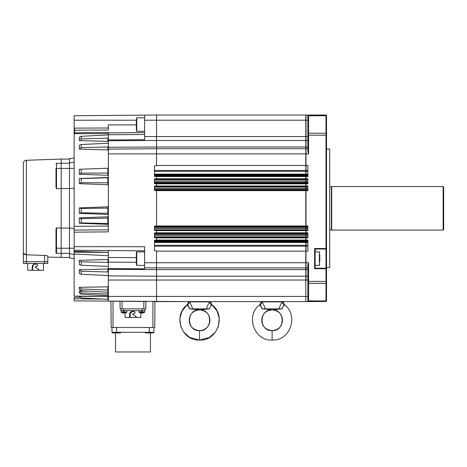 <?xml version="1.0" encoding="UTF-8"?>
<svg xmlns="http://www.w3.org/2000/svg" width="467" height="467" viewBox="0 0 467 467"><rect width="100%" height="100%" fill="white"/><g stroke="black" fill="none" stroke-linecap="round" stroke-linejoin="round"><path stroke-width="0.7" d="M197.366 301.6L305.797 301.6L305.797 280.042L156.538 280.042L156.538 276.195L305.797 276.195L305.797 301.448M209.817 301.91L209.584 301.6L209.817 301.91L189.293 301.91C190.694 303.527 191.762 305.844 192.492 308.85L206.612 308.85C207.342 305.85 208.41 303.532 209.817 301.91M199.555 309.89C212.929 309.224 212.929 331.284 199.555 330.618L199.555 330.618C191.359 329.533 189.117 324.904 189.24 319.265C189.783 315.774 191.272 310.864 199.555 309.89C186.181 309.224 186.181 331.284 199.555 330.618C207.833 329.807 209.852 324.151 209.922 320.257C209.852 316.357 207.833 310.707 199.555 309.89L209.683 308.85L206.612 308.85M192.492 308.85L189.427 308.85C189.082 306.953 188.429 305.762 187.471 305.278L187.08 304.875C172.755 315.248 181.394 341.161 199.555 340.052L209.455 337.396L215.532 331.955L218.34 326.456L219.257 318.36L217.143 311.174L212.03 304.875L211.639 305.278L212.03 304.875C226.349 315.248 217.715 341.161 199.555 340.052L199.555 330.618M189.427 308.85L199.555 309.755M282.798 301.6L284.584 304.875C298.909 315.248 290.27 341.161 272.109 340.052L272.109 330.618C280.305 329.533 282.547 324.904 282.424 319.265C281.881 315.774 280.393 310.864 272.109 309.89C285.483 309.224 285.483 331.284 272.109 330.618C263.913 329.533 261.672 324.904 261.794 319.265C262.337 315.774 263.826 310.864 272.109 309.89L282.237 308.85C282.582 306.959 283.23 305.768 284.193 305.278L284.584 304.875L284.193 305.278A4.145 3.683 45.2 0 1 282.593 301.892L261.847 301.91C263.254 303.527 264.316 305.844 265.052 308.85L279.173 308.85C279.896 305.85 280.965 303.532 282.372 301.91L282.138 301.6M265.052 308.85L261.981 308.85C261.637 306.953 260.983 305.762 260.026 305.278L259.634 304.875C245.315 315.248 253.949 341.161 272.109 340.052M272.109 330.618L272.109 330.618C258.736 331.284 258.736 309.224 272.109 309.89M261.981 308.85L272.109 309.755M326.007 268.21L326.007 249.034L315.126 249.034L315.126 268.21L326.007 268.21L326.526 268.729L326.526 134.292L326.182 134.175L326.007 135.202L308.594 135.202L308.594 153.9L307.87 151.641L307.87 115.547L308.348 115.203L308.594 115.723L308.594 115.028L306.002 115.028L306.002 280.042L307.87 280.042M319.79 254.673L319.79 261.964M329.702 149.078L329.702 267.55L329.702 149.078L326.526 149.078M329.842 186.858L331.395 186.858L331.395 229.77L331.71 230.079L443.13 230.079L443.13 186.549L443.65 187.063L443.65 229.56L443.13 230.079M331.395 186.858L331.71 186.549L331.71 230.079M108.344 213.641L107.854 213.279L107.842 208.113L107.842 206.811L108.344 206.233M79.32 213.331L107.842 214.429L107.842 213.279L81.211 212.806L79.32 213.331L79.32 207.903L81.211 208.51L81.211 212.806M108.344 214.995L107.842 214.429M136.329 259.249L136.329 252.297L136.743 251.882L136.743 265.355L136.329 264.941L136.329 259.249M136.329 119.359L136.329 129.727M47.809 256.22L47.809 261.695L23.35 261.695L23.35 252.332C23.356 253.68 24.36 254.503 26.35 254.801L44.704 255.414C46.601 255.554 47.64 255.823 47.809 256.22L47.809 257.089L69.472 257.545M121.146 310.613L121.274 312.3A5.184 5.184 0 0 0 126.125 312.668A4.232 3.287 0 0 0 126.802 312.3L126.726 311.588L126.726 312.061L124.345 312.3L123.463 311.95L124.87 311.652L122.926 311.728M122.926 312.061L121.146 312.061L122.926 312.3L122.926 311.588M124.87 311.652L124.537 312.061M126.948 310.613L126.726 311.588M138.973 310.613L139.102 312.3A5.184 5.184 0 0 0 143.953 312.668A4.232 3.287 0 0 0 144.63 312.3L144.735 312.061M139.102 312.3L140.754 312.3L140.754 311.728M143.305 312.773L143.305 312.773A5.061 5.061 0 0 0 144.408 312.3L142.172 312.3L141.291 311.95L142.698 311.652L140.754 311.588M142.698 311.652L141.729 312.849A3.357 1.273 180 0 1 140.754 312.773L140.754 312.3M144.408 312.3L144.776 310.613M134.403 311.431L133.947 311.343C135.483 312.137 135.483 312.931 133.947 313.725L132.879 313.725L132.692 314.344L136.043 316.521L136.527 317.455L140.836 317.455L140.836 313.001M125.092 317.455L129.482 317.455L129.844 313.053L131.093 311.606L133.947 311.343M61.183 257.545L61.183 248.216L69.472 248.216L69.472 257.93L74.136 258.584M69.472 253.4L56.507 253.318L55.999 252.799L55.999 228.982L55.999 248.216L56.507 248.216L56.507 253.318A0.52 0.52 0 0 1 55.999 252.799M55.999 228.982L56.507 227.873L61.183 228.089L61.183 188.54L69.472 188.54M58.381 188.668L56.507 188.75L55.999 187.641L55.999 168.406L56.507 168.406L56.507 188.75L61.183 188.54L58.585 188.656M55.999 168.406L55.999 187.641M56.344 163.339A0.52 0.52 0 0 0 55.999 163.824L56.507 163.31L61.183 163.228L61.183 159.078L69.472 159.078M23.35 163.386L23.35 252.332L23.35 163.386A3.111 3.111 0 0 1 26.35 160.28L61.183 159.078M113.528 332.276L113.528 332.673A17.588 17.588 0 0 0 112.366 332.913L116.481 332.913L112.366 332.913A17.588 17.588 0 0 1 113.528 332.673L119.435 332.673L119.435 332.276M150.421 332.913L145.325 332.913L153.555 332.913L150.421 332.913L150.421 351.972L115.501 351.972L115.501 332.913M146.486 332.276L146.486 332.673A17.588 17.588 0 0 0 145.325 332.913M152.394 332.673A17.588 17.588 0 0 1 153.555 332.913A17.588 17.588 0 0 0 152.394 332.673L152.394 332.276L152.394 332.673L146.486 332.673M122.926 312.3L122.926 312.773A3.357 1.273 180 0 0 123.901 312.849L124.345 312.3L126.58 312.3A5.061 5.061 0 0 1 125.477 312.773L125.477 312.773M27.716 270.294L32.042 270.294L32.421 265.834L33.922 264.182L36.502 264.182C38.043 264.976 38.043 265.77 36.502 266.564L35.428 266.564L35.247 267.182L38.603 269.36L39.082 270.294L43.46 270.294L43.46 263.452M154.466 241.17L305.797 241.17L305.797 245.292L154.466 245.292M154.466 171.336L305.797 171.336L305.797 175.458L154.466 175.458M154.466 233.687L305.797 233.687L305.797 236.973L154.466 236.973M154.466 226.711L305.797 226.711L305.797 229.887L154.466 229.887M154.466 186.742L305.797 186.742L305.797 189.917L154.466 189.917M154.466 179.649L305.797 179.649L305.797 182.941L154.466 182.941M69.472 253.779L74.136 254.439L74.136 246.658L144.618 246.722L144.618 262.728L305.797 262.728L305.797 269.622L156.538 269.622L156.538 250.942L154.466 250.674L154.466 240.207L156.538 240.126L156.538 237.826L154.466 237.744L154.466 232.951L156.538 232.87L156.538 230.57L154.466 230.488L154.466 226.127L156.538 226.046L156.538 190.583L154.466 190.495L154.466 186.14L156.538 186.053L156.538 183.759L154.466 183.677L154.466 178.884L156.538 178.797L156.538 176.503L154.466 176.421L154.466 165.948L156.538 165.686L156.538 147.006L305.797 147.006L305.797 153.9L108.344 153.9L108.344 231.877L74.136 232.175L74.136 230.103L108.344 229.805L108.344 226.069L74.136 226.355L74.136 132.791L108.344 132.43L108.344 134.595L107.842 134.94L81.24 136.3L81.24 138.944L79.32 140.62L107.842 141.326L107.842 138.121L108.344 138.46L108.326 134.671M108.344 138.46L108.344 140.742L156.538 140.433L156.538 136.58L305.797 136.58L305.797 140.427L156.538 140.427L156.538 147.006L108.344 147.292L108.344 153.9M144.618 136.58L156.538 136.58L156.538 115.028L305.797 115.028L305.797 120.212L144.618 120.212L144.618 139.738L108.344 139.954M201.744 301.6L156.538 301.6L156.538 280.042L108.344 280.042L108.344 301.174L110.948 301.197L111.181 327.513L113.008 327.513L113.008 301.215L120.019 301.273L120.083 308.856L122.074 308.856L122.074 301.291L145.897 301.501L145.832 308.856L122.074 308.856M156.538 269.622L156.538 276.195L108.344 275.88L108.344 280.042M307.87 136.58L305.797 136.58L305.797 120.212L307.87 120.212M305.797 140.427L305.797 147.006M156.538 165.47L305.797 165.47L305.797 153.9L308.594 153.9M154.466 176.053L305.797 176.053L305.797 176.573L307.87 176.573L307.87 165.47L305.797 165.47L305.797 170.473L154.466 170.473M305.797 171.336L305.797 170.473M305.797 176.053L305.797 175.458M156.538 178.733L305.797 178.733L305.797 176.573L156.538 176.573M154.466 183.309L305.797 183.309L305.797 183.829L307.87 183.829L307.87 178.733L305.797 178.733L305.797 179.246L154.466 179.246M305.797 179.649L305.797 179.246M305.797 183.309L305.797 182.941M156.538 185.989L305.797 185.989L305.797 183.829L156.538 183.829M154.466 190.133L305.797 190.133L305.797 190.647L307.87 190.647L307.87 185.989L305.797 185.989L305.797 186.502L154.466 186.502M156.538 225.975L305.797 225.975L305.797 190.647L156.538 190.647M154.466 230.126L305.797 230.126L305.797 230.64L307.87 230.64L307.87 225.975L305.797 225.975L305.797 226.495L154.466 226.495M156.538 232.799L305.797 232.799L305.797 230.64L156.538 230.64M154.466 237.376L305.797 237.376L305.797 237.896L307.87 237.896L307.87 232.799L305.797 232.799L305.797 233.313L154.466 233.313M305.797 233.687L305.797 233.313M305.797 237.376L305.797 236.973M156.538 240.056L305.797 240.056L305.797 237.896L156.538 237.896M154.466 246.15L305.797 246.15L305.797 251.158L307.87 251.158L307.87 240.056L305.797 240.056L305.797 240.569L154.466 240.569M305.797 241.17L305.797 240.569M305.797 246.15L305.797 245.292M326.159 301.448L308.594 301.6L307.87 301.081L307.87 264.987L308.594 262.728L305.797 262.728L305.797 251.158L156.538 251.158M305.797 269.622L305.797 276.195M79.869 297.351L74.136 297.286L74.136 300.876L188.866 301.6L187.08 304.875L181.967 311.174L179.853 318.36L180.77 326.456L183.578 331.955L189.655 337.396L199.555 340.052M189.31 301.6L189.071 301.892L189.31 301.6M212.03 304.875L210.243 301.6L261.421 301.6L259.634 304.875M261.94 308.191L260.026 305.278A4.145 3.683 134.8 0 0 261.625 301.892L262.559 301.6M108.344 149.142L156.538 148.716L305.797 148.716M305.797 267.912L156.538 267.912L305.797 267.912M74.136 132.791L74.136 115.752L156.538 115.034L305.797 115.028M32.042 270.294L39.088 270.294L38.096 269.021M38.58 270.294L38.58 269.961M33.933 264.182L33.455 264.485L32.55 268.543L32.025 268.56M32.562 270.294L32.55 268.543M33.455 264.485L32.421 265.834M47.722 263.452L47.786 261.695L47.786 263.452M23.373 263.452L23.373 261.695L23.373 263.452L47.692 263.452M116.481 332.913L120.597 332.913L116.481 332.913M23.35 252.332L23.35 261.695M132.289 311.343L132.897 311.343L130.346 313.194L129.844 313.053M129.482 317.455L129.995 317.455L130.346 313.194M129.995 317.455L136.014 317.455L135.529 316.182L136.043 316.521M132.838 314.437L132.879 313.725M134.408 313.631L135.144 312.516M136.014 317.455L136.527 317.455L136.014 317.122M143.48 312.849A4.232 3.287 0 0 0 143.953 312.668M125.652 312.849A4.232 3.287 0 0 0 126.125 312.668M26.432 261.695L26.432 254.801L23.636 253.388M47.809 261.695L47.809 257.089M131.093 311.606L129.96 313.036L130.398 313.036M129.464 315.721L129.978 315.698M55.999 163.824A0.52 0.52 0 0 1 56.507 163.31L55.999 163.824M136.329 125.833L136.329 127.923M153.947 328.237L153.947 332.276L111.969 332.276L111.969 327.513M74.136 122.447L74.136 158.044L69.472 158.698L69.472 168.406L61.183 168.406L61.183 163.228L56.507 163.31L56.507 168.406L61.183 168.406L61.183 248.216L56.507 248.216L56.507 227.873M136.329 256.844L136.329 260.475M120.83 308.856L120.83 310.613L145.085 310.613L145.085 308.856M61.183 228.089L69.472 228.089M61.183 163.228L69.472 163.228M81.211 173.111L79.32 174.267L107.842 175.277L107.842 168.231L81.211 169.2L81.211 173.111L108.344 173.041M79.32 174.267L79.32 169.323L81.211 169.2M79.32 183.683L79.32 178.517L81.211 178.581L81.211 182.673L79.32 183.683L107.842 184.739L107.842 177.489L108.344 176.952M79.32 223.255L79.32 217.879L81.211 218.655L81.211 222.911L79.32 223.255L107.842 224.335L107.842 216.787L108.344 216.221M81.211 290.737L79.32 289.569L79.32 287.316L81.211 288.95L81.211 290.737L107.842 292.173L108.344 292.78M81.211 294.192L79.32 292.902L79.32 291.227L81.211 292.862L81.211 294.192L107.854 295.64L107.842 286.826L108.344 286.569M89.337 296.247L79.32 296.271L81.211 297.934L107.842 299.335L108.344 299.849L107.854 299.335L107.842 296.405L108.344 296.393M79.32 140.62L79.32 137.222L81.24 136.3M74.136 168.406L69.472 168.406L69.472 248.216L74.136 248.216M136.329 124.876L108.344 124.876L108.344 130.06M74.136 128.694L74.294 128.116L108.344 127.999M74.294 128.116L74.65 130.211L108.344 130.019M74.65 130.211L74.65 133.69L108.344 133.597M81.24 261.847L81.24 265.238L79.32 264.701L79.32 260.353L81.24 261.847L107.842 262.361L107.842 259.465L108.344 258.998M79.32 260.353L107.842 259.465M106.937 296.405L74.136 296.119L74.136 253.575L74.632 253.995L108.344 255.729L108.344 261.923L107.842 262.361M81.211 218.655L108.344 218.142M79.32 217.879L107.842 216.787M81.211 208.51L107.842 208.113L108.344 207.774M79.32 207.903L107.842 206.811M81.211 182.673L108.344 182.831M81.211 178.581L107.842 177.74L108.344 177.25M79.32 178.517L107.842 177.489M81.211 222.911L107.842 223.535L108.344 223.95M81.24 138.944L107.842 138.121M108.344 141.699L107.842 141.326M108.344 140.742L108.344 142.844L107.842 143.252L81.211 144.525L79.32 145.19L79.32 149.096L107.842 149.913L107.842 146.971L108.344 147.362M108.344 150.339L107.842 149.913M108.344 175.808L107.842 175.277M108.344 185.288L107.842 184.739M108.344 224.901L107.842 224.335M79.32 296.417L107.842 296.405M81.211 292.862L107.842 294.047L108.344 294.42M79.32 291.227L88.129 291.11M81.211 288.95L107.842 290.03L108.344 290.351M79.32 287.316L107.842 286.826M79.32 269.774L81.211 271.269L81.211 274.257L79.32 273.545L79.32 269.774L107.842 268.98L108.344 268.566M81.24 265.238L107.842 266.429L108.344 266.873L108.326 262.034M152.913 327.513L152.913 301.559L154.968 301.577L154.74 327.513L113.008 327.513M69.472 188.458L74.136 188.324M69.472 228.17L74.136 228.305M69.472 162.843L74.136 162.189M74.136 283.837L74.136 287.935M74.65 133.69L74.136 133.422M74.136 251.31L108.344 252.378L108.344 255.729M108.344 250.534L108.344 252.378M74.136 252.157L108.321 252.378M74.136 250.236L144.618 250.849M108.344 167.706L107.854 168.231M74.136 230.103L74.136 226.355M81.211 144.525L81.211 147.619L107.842 146.971M81.211 147.619L79.32 149.096M108.344 296.23L107.854 295.64M81.211 274.257L107.842 275.553L108.344 275.95M81.211 271.269L107.842 271.969L107.842 268.98M108.344 266.873L108.344 271.584L107.842 271.969M108.344 115.454L144.618 115.139L144.618 120.212M145.832 308.856L145.897 301.501M74.136 246.658L74.136 232.175M144.618 262.728L144.618 268.846L108.344 268.613M108.344 142.844L108.344 147.292M108.344 271.584L108.344 275.88M144.618 267.801L156.538 267.906M326.526 134.292L326.526 115.547L326.159 115.18M326.007 300.906L326.007 283.381L308.594 283.381L308.594 300.906L326.007 300.906L326.182 301.419L326.526 301.081L326.526 268.729M308.594 283.381L308.594 281.42L326.007 281.42L326.182 282.453L326.526 282.337M307.87 282.337L308.348 282.453M308.348 301.419L308.594 300.906M308.594 115.723L308.594 133.247L326.007 133.247L326.007 115.723L308.594 115.723M307.87 134.292L308.348 134.175L308.594 133.247M307.87 115.547L308.594 115.028L326.007 115.028L326.007 115.723M326.007 133.247L326.182 134.175M315.126 249.034L314.606 248.514L326.007 248.514L326.159 248.882L326.526 248.514M326.182 282.453L326.007 283.381M308.594 262.728L308.594 281.42M308.594 135.202L308.348 134.175M326.007 248.514L326.007 135.202M326.159 268.362L326.007 268.729L314.606 268.729L315.126 268.21M326.007 281.42L326.007 268.729M307.87 267.912L305.797 267.766M308.594 301.6L306.002 301.6M308.594 115.028L305.797 115.174M307.87 148.716L305.797 148.862M262.08 301.6L261.625 301.892M282.593 301.892L282.354 301.6M282.237 308.85L279.173 308.85M189.071 301.892A4.145 3.683 134.8 0 1 187.471 305.278L189.386 308.191M210.039 301.892A4.145 3.683 45.2 0 0 211.639 305.278C210.675 305.768 210.027 306.959 209.683 308.85M305.797 188.038L307.87 188.003M305.797 181.038L307.87 180.992M305.797 174.168L307.87 174.115M307.87 245.292L305.797 245.432M307.87 236.973L305.797 237.125M307.87 229.887L305.797 230.033M315.126 265.355L319.375 265.355L319.375 251.882L319.79 252.297M144.618 117.807L136.743 117.807L136.743 131.28L136.329 130.865M140.754 312.061L138.973 312.061M144.554 312.061L142.365 312.061M26.35 160.28L26.35 254.801M44.698 263.452L44.674 255.408M305.797 174.115L154.466 174.115M305.797 188.003L154.466 188.003M305.797 180.992L154.466 180.992M154.466 174.804L305.797 174.804M154.466 189.106L305.797 189.106M305.797 227.522L154.466 227.522M154.466 228.626L305.797 228.626M154.466 182.2L305.797 182.2M305.797 234.422L154.466 234.422M154.466 235.631L305.797 235.631M154.466 242.513L305.797 242.513M305.797 241.818L154.466 241.818M108.344 296.417L307.87 296.417M47.628 263.452L47.628 261.695M26.251 263.452L26.251 261.695M149.282 332.276L149.282 327.513M116.633 332.276L116.633 327.513M142.184 310.613L142.184 308.856M123.737 310.613L123.737 308.856M108.344 134.741L144.618 134.484M108.344 132.891L144.618 132.581M74.136 120.212L136.329 120.212M108.344 262.127L136.329 262.273M108.344 257.539L136.329 257.574M74.136 298.804L102.413 299.049M143.842 308.856L143.842 301.484M108.344 269.336L156.538 269.617M314.606 268.729L314.606 248.514M307.87 226.495L305.797 226.343M307.87 226.711L305.797 226.559M307.87 227.522L305.797 227.493M307.87 228.626L305.797 228.591M307.87 230.126L305.797 230.272M307.87 233.313L305.797 233.167M307.87 233.687L305.797 233.541M307.87 234.422L305.797 234.381M307.87 235.631L305.797 235.59M307.87 237.376L305.797 237.528M307.87 240.569L305.797 240.423M307.87 241.17L305.797 241.019M307.87 241.818L305.797 241.766M307.87 242.513L305.797 242.455M307.87 246.15L305.797 246.296M307.87 269.622L305.797 269.523M307.87 276.195L305.797 276.09M307.87 140.427L305.797 140.538M307.87 147.006L305.797 147.105M307.87 170.473L305.797 170.332M307.87 171.336L305.797 171.196M307.87 174.804L305.797 174.856M307.87 175.458L305.797 175.604M307.87 176.053L305.797 176.205M307.87 179.246L305.797 179.1M307.87 179.649L305.797 179.503M307.87 182.2L305.797 182.247M307.87 182.941L305.797 183.087M307.87 183.309L305.797 183.455M307.87 186.502L305.797 186.356M307.87 186.742L305.797 186.59M307.87 189.106L305.797 189.135M307.87 189.917L305.797 190.063M307.87 190.133L305.797 190.279M319.375 265.355L319.79 264.941M329.702 267.55L326.526 267.55M329.842 229.77L331.395 229.77M144.618 251.882L136.743 251.882M136.743 117.807L136.329 118.221M125.08 317.455L125.08 313.001M27.705 270.294L27.705 263.452M120.597 332.913A17.588 17.588 0 0 0 119.435 332.673M94.673 298.641L107.935 299.347M144.618 131.28L136.743 131.28M144.618 265.355L136.743 265.355M331.71 186.549L443.13 186.549M315.126 251.882L319.375 251.882"/></g></svg>
